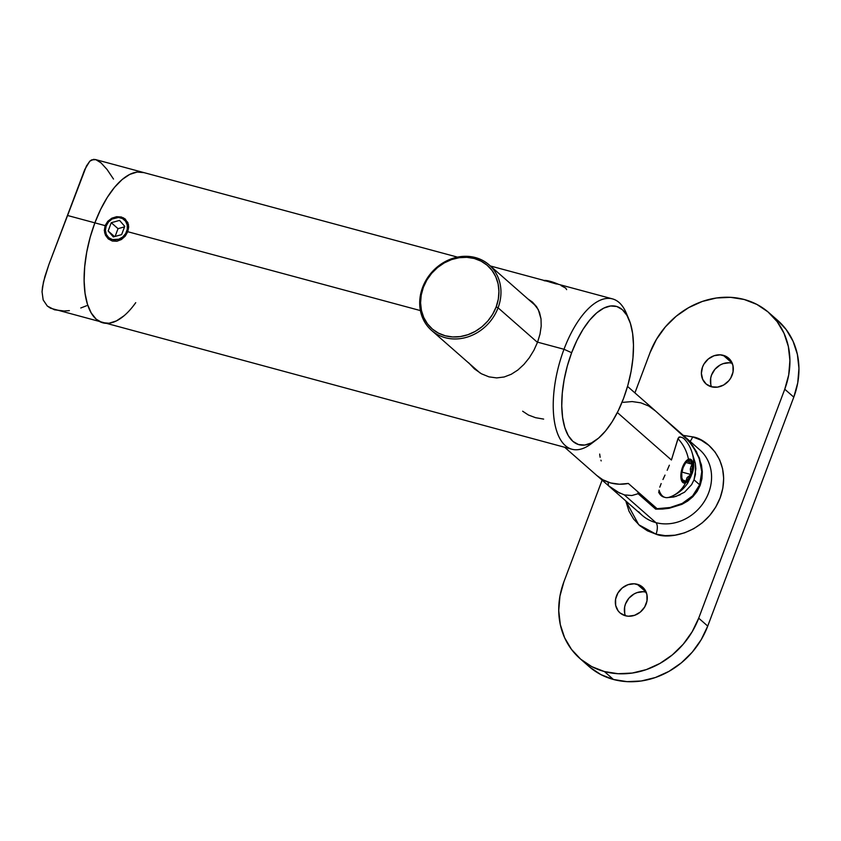 <?xml version="1.0" encoding="UTF-8"?>
<svg xmlns="http://www.w3.org/2000/svg" width="841" height="841" viewBox="0 0 841 841"><rect width="100%" height="100%" fill="white"/><g stroke="black" fill="none" stroke-linecap="round" stroke-linejoin="round"><path stroke-width="1.26" d="M566.634 289.64L565.741 288.137L561.073 285.614M123.469 217.819L127.843 222.497L128.694 226.933L127.769 231.717L420.405 310.581L127.769 231.717L125.225 236.153L121.451 239.506L116.941 241.241L112.316 241.041L108.268 238.897L105.44 235.175L104.305 230.497L105.114 225.619L105.567 226.019L105.114 225.619L107.774 221.299L111.832 218.187L116.626 216.694L121.367 216.999L125.298 219.038L128.494 224.631L127.769 231.717L125.225 236.153L121.451 239.506L116.941 241.241L112.316 241.041L108.153 238.791M522.65 411.207L528.39 415.002L535.496 417.672L543.643 419.102M532.616 302.245L527.875 298.912L532.406 302.056L536.653 306.786L539.523 312.442L541.026 318.928L541.194 326.171L540.027 334.024L537.578 342.161L533.93 350.234L529.304 357.782L523.922 364.426L517.877 370.008L511.307 374.245L504.201 376.978L496.684 377.914L488.978 376.863L481.451 373.793L474.513 368.947L468.595 362.744L474.25 368.715M628.973 319.464L626.303 313.146A77.866 34.502 105.1 0 0 563.996 349.278L571.649 352.715A71.643 31.737 -74.9 0 1 628.973 319.464A71.643 31.737 -74.9 0 1 623.591 398.319L627.922 385.041L631.086 371.396L632.958 357.909L633.483 345.104L632.621 333.457L630.414 323.438L626.955 315.407L622.361 309.698L616.821 306.513L610.534 305.977L603.764 308.121L596.753 312.852L589.772 319.99L583.086 329.262L576.968 340.311L571.649 352.715L567.318 365.993L564.153 379.638L562.282 393.125L561.756 405.94L562.618 417.578L564.826 427.606L568.285 435.627L572.879 441.346L578.419 444.521L584.705 445.057L591.475 442.923L598.487 438.193L605.467 431.055L612.143 421.772L618.261 410.723L623.591 398.319A71.643 31.737 -74.9 0 1 596.563 439.727A71.643 31.737 -74.9 0 1 564.448 426.345A71.643 31.737 -74.9 0 1 571.649 352.715L563.996 349.278A77.866 34.502 -74.9 0 1 612.49 298.881A77.866 34.502 -74.9 0 1 627.575 316.531M532.406 302.056L538.261 309.509L541.026 318.928L541.194 326.171L540.027 334.024L537.578 342.161L563.996 349.278L537.578 342.161L533.93 350.234L529.304 357.782L523.922 364.426L517.877 370.008L511.307 374.245L504.201 376.978L496.684 377.914L488.978 376.863L481.451 373.793L474.513 368.947M94.875 222.854L105.114 225.619L94.875 222.854A77.866 34.502 105.1 0 0 102.844 322.828A77.866 34.502 -74.9 0 1 94.875 222.854L100.657 209.377L107.312 197.362L114.576 187.28L122.155 179.522L129.777 174.381L137.146 172.058L143.969 172.636L137.146 172.058L129.777 174.381L122.155 179.522L114.576 187.28L107.312 197.362L100.657 209.377L94.875 222.854A77.866 34.502 -74.9 0 1 143.369 172.458A77.866 34.502 105.1 0 0 94.875 222.854L67.911 215.59L94.875 222.854L90.166 237.288L94.875 222.854M108.268 238.897L104.641 232.925L105.114 225.619L107.774 221.299L111.832 218.187L116.626 216.694L121.367 216.999M593.872 441.578A77.866 34.502 -74.9 0 1 571.964 449.252A77.866 34.502 -74.9 0 1 563.996 349.278A77.866 34.502 105.1 0 0 556.164 429.309A77.866 34.502 105.1 0 0 591.076 443.859L596.563 439.727M124.047 315.764L116.426 320.905L109.067 323.228L102.234 322.65L96.21 319.191L91.217 312.978L87.453 304.263L85.057 293.362L84.121 280.705L84.689 266.786L86.728 252.121L90.166 237.288L86.728 252.121L84.689 266.786L84.121 280.705L85.057 293.362L87.453 304.263L91.217 312.978L96.21 319.191L102.234 322.65L109.067 323.228L116.426 320.905L124.047 315.764M545.367 280.936L543.917 280.621M556.5 284.016L549.289 281.935M113.503 179.059L107.07 169.493L101.025 162.881L95.832 159.653L91.595 159.885L89.787 161.199L86.434 166.003L48.862 264.631L43.448 281.987L42.05 291.795L43.164 299.932L47.296 306.029L50.544 308.226L571.964 449.252M95.832 159.653L93.603 159.348L89.787 161.199L84.815 169.409L48.862 264.631L44.888 276.552L42.481 287.096L42.05 291.795L43.164 299.932L47.296 306.029L54.455 309.782L64.032 310.991L69.372 310.634M135.737 302.665A77.866 34.502 -74.9 0 1 102.844 322.828M80.778 307.995L86.602 305.725M600.916 460.174L601.178 460.91M599.675 454.066L600.127 457.262M498.072 307.806L496.158 306.944A42.05 36.836 131.3 0 1 445.246 335.769A42.05 36.836 131.3 0 1 423.37 287.328L422.581 287.464A43.606 38.192 -48.7 0 0 445.267 337.704A43.606 38.192 -48.7 0 0 498.072 307.806A43.606 38.192 131.3 0 1 431.559 330.397A43.606 38.192 131.3 0 1 422.581 287.464A43.606 38.192 131.3 0 1 489.105 264.862A43.606 38.192 131.3 0 1 498.072 307.806L537.483 342.403L498.072 307.806A43.606 38.192 -48.7 0 0 475.386 257.567A43.606 38.192 -48.7 0 0 422.581 287.464L423.37 287.328L426.902 279.979L431.696 273.293L437.572 267.522L444.3 262.886L451.617 259.564L459.249 257.693L466.902 257.335L474.282 258.502L481.105 261.162L487.107 265.199L492.059 270.466L495.77 276.752L498.093 283.827L498.944 291.417L498.293 299.217L496.158 306.944L492.626 314.292L487.833 320.989L481.956 326.76L475.228 331.396L467.911 334.707L460.279 336.589L452.626 336.947L445.246 335.769L438.424 333.12L432.421 329.083L427.47 323.817L423.759 317.52L421.436 310.445L420.584 302.865L421.236 295.054L423.37 287.328A42.05 36.836 131.3 0 1 474.282 258.502A42.05 36.836 131.3 0 1 496.158 306.944L498.072 307.806M564.689 447.286L596.994 475.659A43.606 38.192 -48.7 0 0 628.332 483.449L657.084 508.689L670.098 507.512L682.282 503.402L687.822 500.048L692.69 495.812L696.726 490.66L699.649 484.794L694.004 479.833L691.607 484.668L684.521 492.216L675.859 496.474L667.281 497.609L673.652 497.042L680.295 494.739M608.453 485.678L598.056 476.553L608.453 485.678M671.412 460.006L617.368 412.542L671.412 460.006L678.203 438.172L680.201 436.984L679.044 437.078L677.846 439.044L671.412 460.006M667.186 470.287L669.362 465.199L667.186 470.287M662.96 479.517L665 475.091L662.96 479.517M659.786 487.17L661.163 483.564L659.786 487.17M659.123 493.068L659.018 490.356L659.123 493.068A31.149 13.803 105.1 0 0 663.644 497.031L663.644 497.031M684.521 492.216L691.607 484.668L694.004 479.833L695.433 474.471L695.349 463.38L692.196 453.015L695.349 463.38L695.854 468.91L694.004 479.833L699.649 484.794L701.352 478.34L701.772 471.643L700.995 464.936L699.176 458.419L693.037 446.487L686.687 438.655L655.549 411.049A43.606 38.192 -48.7 0 0 654.54 410.124L627.533 386.408M623.192 402.334L632.169 401.567L640.821 402.828L648.747 406.035L655.549 411.049L688.947 441.136L696.485 452.269L699.176 458.419L701.772 471.643L699.649 484.794L692.69 495.812L682.282 503.402L670.098 507.512L657.084 508.689L628.332 483.449L619.365 484.216L610.703 482.955L602.787 479.748L596.91 475.575M680.106 436.952L681.378 437.299A31.149 13.803 -74.9 0 0 678.971 437.131A31.149 13.803 105.1 0 1 684.805 439.538C694.13 449.798 695.181 465.062 692.469 472.705L687.822 482.965C683.575 489.336 677.814 493.94 670.54 496.779A35.869 30.633 -110.7 0 0 685.573 482.871A12.352 5.466 -74.9 0 1 681.01 473.346A12.352 5.466 -74.9 0 1 688.474 459.291A35.869 30.633 -110.7 0 0 677.983 438.687A35.869 30.633 69.3 0 1 688.474 459.291L690.671 459.323L692.301 461.141L693.037 468.815L690.24 477.814L687.98 481.105L684.427 483.091L681.746 481.02L681.01 473.346L683.807 464.348L686.067 461.057L688.474 459.291A12.352 5.466 -74.9 0 1 693.037 468.815A12.352 5.466 -74.9 0 1 685.573 482.871A35.869 30.633 69.3 0 1 670.54 496.779A35.869 30.633 69.3 0 1 669.604 497.115A35.869 30.633 -110.7 0 0 670.54 496.779L669.257 497.241A31.149 13.803 105.1 0 0 669.604 497.115A31.149 13.803 -74.9 0 1 665.168 497.452A31.149 13.803 -74.9 0 1 659.05 490.135A31.149 13.803 105.1 0 0 669.257 497.241M638.676 511.759A43.606 38.192 -48.7 0 0 655.875 522.618A43.606 38.192 -48.7 0 0 704.863 500.605A43.606 38.192 -48.7 0 0 699.712 449.788L683.397 435.501A48.273 21.393 105.1 0 0 683.386 435.459L665.809 420.027A48.273 21.393 -74.9 0 1 665.809 420.027L685.962 437.846L690.682 443.039L696.495 451.712L701.426 464.779L702.319 471.748L701.941 478.687L700.175 485.383L697.094 491.459L692.858 496.716L687.707 501.026L681.935 504.337L669.194 508.279L655.686 509.141L638.119 493.72L631.854 495.528L624.316 494.897L655.875 522.618L624.316 494.897L616.022 491.26L608.463 485.72L642.167 515.323A43.606 38.192 -48.7 0 0 655.875 522.618A9.346 4.142 -74.9 0 1 656.033 534.182L638.708 524.71L625.788 500.931L628.984 511.191L633.651 519.118L639.885 525.751L647.444 530.829L656.033 534.182L665.326 535.654L674.966 535.202L684.585 532.837L693.804 528.663L702.277 522.829L709.667 515.554L715.712 507.134L720.159 497.872L722.85 488.148L723.67 478.319L722.598 468.763L719.665 459.859L714.997 451.932L708.763 445.299L701.205 440.221L692.616 436.868A9.346 4.142 -74.9 0 1 690.083 441.336A9.346 4.142 105.1 0 0 692.616 436.868C706.755 438.529 733.068 461.698 720.159 497.872C705.998 533.72 668.711 539.743 656.033 534.182A9.346 4.142 105.1 0 0 655.875 522.618A43.606 38.192 -48.7 0 0 703.328 502.992A43.606 38.192 -48.7 0 0 703.192 453.341M637.215 584.264A17.135 15.001 131.3 0 1 642.598 587.123A17.135 15.001 131.3 0 1 644.627 607.097A17.135 15.001 131.3 0 1 625.378 615.738L628.385 616.222L634.619 615.307L640.337 612.069L644.69 606.992L646.992 600.852L646.908 594.576L644.458 589.131L639.99 585.347L634.209 583.78L627.975 584.695L622.256 587.933L617.904 593.01L615.601 599.149L615.675 605.425L618.135 610.871L620.153 613.015L625.378 615.738A17.135 15.001 131.3 0 1 619.996 612.868A17.135 15.001 131.3 0 1 617.967 592.905A17.135 15.001 131.3 0 1 637.215 584.264L646.14 592.096L637.215 584.264M723.271 355.312A17.135 15.001 131.3 0 1 728.653 358.182A17.135 15.001 131.3 0 1 730.682 378.145A17.135 15.001 131.3 0 1 711.433 386.786L717.562 387.123L723.659 385.01L728.79 380.763L730.745 378.04L733.047 371.901L732.974 365.625L730.514 360.179L726.046 356.395L720.264 354.828L714.03 355.743L708.311 358.981L703.959 364.058L702.519 367.054L701.383 373.383L702.687 379.354L706.209 384.064L711.433 386.786A17.135 15.001 131.3 0 1 706.051 383.927A17.135 15.001 131.3 0 1 704.022 363.953A17.135 15.001 131.3 0 1 723.271 355.312L732.196 363.144L723.271 355.312M625.967 501.099L608.463 485.72L620.122 493.404M624.316 494.897L631.854 495.528L638.119 493.72A48.273 21.393 -74.9 0 1 637.888 491.838L638.119 493.72L655.686 509.141A48.273 21.393 105.1 0 0 656.874 508.5L655.686 509.141L662.54 509.057L669.194 508.279L681.935 504.337L692.858 496.716L700.175 485.383L702.319 471.748L699.428 458.061L692.795 445.825L683.386 435.459M608.075 482.135A48.273 21.393 105.1 0 0 608.463 485.72L608.075 482.135M589.688 667.081L600.8 674.566L613.436 679.475L627.102 681.652L641.273 680.989L655.412 677.51L668.973 671.37L681.431 662.782L692.311 652.09L701.194 639.707L707.733 626.093L793.788 397.141A77.866 68.205 -48.7 0 0 777.767 320.474L768.727 312.537A77.866 68.205 131.3 0 0 744.243 299.501A77.866 68.205 131.3 0 0 649.946 352.884L634.913 392.894L649.946 352.884L656.495 339.28L665.368 326.886L676.248 316.195L688.705 307.617L702.267 301.467L716.406 297.998L730.577 297.336L744.243 299.501L756.879 304.421L767.991 311.895L777.158 321.651L784.033 333.299L788.332 346.408L789.92 360.453L788.711 374.907L784.758 389.215L793.788 397.141L797.741 382.834L798.95 368.379L797.373 354.334L793.063 341.236L786.198 329.588L777.031 319.832M602.124 480.127L563.89 581.835L602.124 480.127M624.716 613.352L624.632 607.086L625.504 603.933L628.889 598.214L634.03 593.977L637.015 592.621L643.239 591.717L646.245 592.19M710.771 384.4L710.687 378.135L711.56 374.981L714.955 369.262L720.085 365.026L723.071 363.669L729.294 362.765L732.301 363.238M768.727 312.537A77.866 68.205 131.3 0 1 784.758 389.215L793.788 397.141L707.733 626.093L698.703 618.167L784.758 389.215L698.703 618.167L692.154 631.77L683.281 644.164L672.401 654.855L659.943 663.433L646.382 669.583L632.243 673.052L618.072 673.715L604.406 671.549L591.77 666.629L580.658 659.155L571.491 649.399L564.616 637.751L560.316 624.642L558.729 610.598L559.938 596.143L563.89 581.835A77.866 68.205 131.3 0 0 579.922 658.514L588.952 666.45A77.866 68.205 -48.7 0 0 613.436 679.475L604.406 671.549A77.866 68.205 131.3 0 1 579.922 658.514M692.616 436.868L683.323 435.396L692.616 436.868M604.406 671.549L613.436 679.475A77.866 68.205 -48.7 0 0 707.733 626.093L698.703 618.167A77.866 68.205 131.3 0 1 604.406 671.549M732.227 363.217A17.135 15.001 -48.7 0 0 715.113 369.083A17.135 15.001 -48.7 0 0 711.518 386.807M646.172 592.169A17.135 15.001 -48.7 0 0 629.057 598.035A17.135 15.001 -48.7 0 0 625.452 615.759M558.592 284.353A11.837 2.26 -159.4 0 0 544.148 280.463L550.119 281.315L558.624 284.374M127.706 231.885L126.686 231.433A11.837 10.365 131.3 0 1 112.358 239.548A11.837 10.365 131.3 0 1 106.197 225.903L105.567 226.019L106.197 225.903L105.409 230.276L106.302 234.408L108.741 237.656L112.358 239.548L118.739 239.243L122.691 237.004L125.698 233.504L127.285 229.257L127.233 224.925L125.53 221.162L122.45 218.544L118.455 217.462L112.084 219.028L108.542 221.961L106.197 225.903A11.837 10.365 131.3 0 1 120.526 217.798A11.837 10.365 131.3 0 1 126.686 231.433L127.706 231.885M119.548 220.405L124.731 226.355L121.63 234.618L113.335 236.931L108.153 230.981L111.254 222.718L119.548 220.405L124.731 226.355L121.63 234.618L113.335 236.931L108.153 230.981L114.544 236.594L108.153 230.981L111.254 222.718L118.034 228.668L115.112 236.437L118.034 228.668L111.254 222.718L119.548 220.405M124.552 226.849L118.034 228.668L124.552 226.849M690.997 466.471L692.206 464.211A10.786 4.783 -74.9 0 1 692.269 469.099L690.314 469.026L690.997 466.471L690.314 469.026L692.269 469.099A10.786 4.783 -74.9 0 1 690.934 474.513A10.786 4.783 -74.9 0 1 685.751 481.378L687.086 477.625L690.934 474.513L690.314 469.026L690.934 474.513L692.269 469.099L692.206 464.211L688.989 462.151L688.295 460.773L686.151 462.193L688.295 460.773A10.786 4.783 -74.9 0 1 692.206 464.211L690.745 461.162L688.295 460.773L685.499 463.149L683.113 467.649A10.786 4.783 -74.9 0 1 687.181 461.404A10.786 4.783 -74.9 0 1 688.295 460.773L688.989 462.151L692.206 464.211L690.997 466.471M681.841 477.951A10.786 4.783 -74.9 0 1 683.113 467.649L681.767 473.062L681.841 477.951L683.291 480.989L685.751 481.378A10.786 4.783 -74.9 0 1 682.303 479.517A10.786 4.783 -74.9 0 1 681.841 477.951M683.912 480.316L685.751 481.378L687.15 480.516L690.934 474.513L681.914 472.085L690.934 474.513L687.086 477.625L685.751 481.378L683.912 480.316M658.608 492.09L660.448 494.918L663.885 497.105M685.993 462.539L692.206 464.211L685.993 462.539M95.527 159.569L457.525 257.125M490.356 265.966L612.49 298.881M480.074 372.994L431.559 330.397M489.105 264.862L536.337 306.345M665.168 497.452L663.896 497.105M686.34 462.045L687.181 461.404"/></g></svg>
